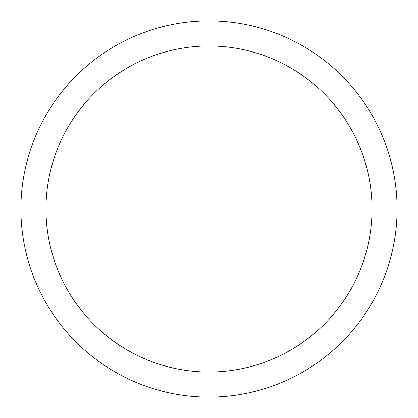 <?xml version="1.0" encoding="UTF-8"?>
<svg xmlns="http://www.w3.org/2000/svg" width="418" height="418" viewBox="0 0 418 418"><rect width="100%" height="100%" fill="white"/><g stroke="black" fill="none" stroke-linecap="round" stroke-linejoin="round"><path stroke-width="0.63" d="M209 20.9A188.1 188.1 0 0 1 397.1 209A188.1 188.1 0 0 1 209 397.1A188.1 188.1 0 0 1 20.9 209A188.1 188.1 0 0 1 209 20.9M209 45.98A163.02 163.02 0 0 1 372.02 209A163.02 163.02 0 0 1 209 372.02A163.02 163.02 0 0 1 45.98 209A163.02 163.02 0 0 1 209 45.98"/></g></svg>
